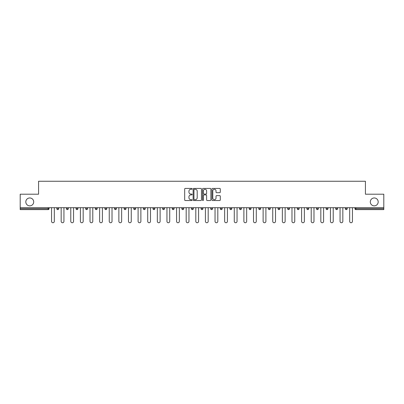 <?xml version="1.0" encoding="UTF-8"?>
<svg xmlns="http://www.w3.org/2000/svg" width="404" height="404" viewBox="0 0 404 404"><rect width="100%" height="100%" fill="white"/><g stroke="black" fill="none" stroke-linecap="round" stroke-linejoin="round"><path stroke-width="0.61" d="M33.699 201.909A3.944 3.944 0 0 1 29.755 205.853A3.944 3.944 0 0 1 25.811 201.909A3.944 3.944 0 0 1 29.755 197.96A3.944 3.944 0 0 1 33.699 201.909M378.189 201.909A3.944 3.944 0 0 1 374.245 205.853A3.944 3.944 0 0 1 370.301 201.909A3.944 3.944 0 0 1 374.245 197.96A3.944 3.944 0 0 1 378.189 201.909M192.137 188.85A0.424 0.424 0 0 0 191.713 188.426L185.284 188.426A0.606 0.606 0 0 0 184.678 189.032L184.678 199.924A0.606 0.606 0 0 0 185.284 200.53L191.713 200.53A0.424 0.424 0 0 0 192.137 200.106A0.424 0.424 0 0 0 191.713 199.682L190.88 199.682A1.934 1.934 0 0 1 188.946 197.748L188.946 196.839A1.934 1.934 0 0 1 190.88 194.905L191.713 194.905A0.424 0.424 0 0 0 192.137 194.481A0.424 0.424 0 0 0 191.713 194.056L190.88 194.056A1.934 1.934 0 0 1 188.946 192.117L188.946 191.213A1.934 1.934 0 0 1 190.88 189.274L191.713 189.274A0.424 0.424 0 0 0 192.137 188.85M219.685 192.693A0.606 0.606 0 0 0 220.291 192.087L220.291 189.032A0.606 0.606 0 0 0 219.685 188.426L212.544 188.426A0.606 0.606 0 0 0 211.938 189.032L211.938 199.924A0.606 0.606 0 0 0 212.544 200.53L219.685 200.53A0.606 0.606 0 0 0 220.291 199.924L220.291 196.233A0.606 0.606 0 0 0 219.685 195.627L216.63 195.627A0.606 0.606 0 0 0 216.024 196.233L216.024 198.066A1.621 1.621 0 0 1 214.403 199.682A1.621 1.621 0 0 1 212.787 198.066L212.787 190.895A1.621 1.621 0 0 1 214.403 189.274A1.621 1.621 0 0 1 216.024 190.895L216.024 192.087A0.606 0.606 0 0 0 216.63 192.693L219.685 192.693M20.2 207.701L20.2 194.203L38.572 194.203L38.572 181.255L365.428 181.255L365.428 194.203L383.8 194.203L383.8 207.701L20.2 207.701L20.2 208.691L48.127 208.691L48.127 207.701M201.47 189.032A0.606 0.606 0 0 0 200.864 188.426L193.723 188.426A0.606 0.606 0 0 0 193.122 189.032L193.122 199.924A0.606 0.606 0 0 0 193.723 200.53L200.864 200.53A0.606 0.606 0 0 0 201.47 199.924L201.47 189.032M203.136 188.426L210.277 188.426A0.606 0.606 0 0 1 210.878 189.032L210.878 199.924A0.606 0.606 0 0 1 210.277 200.53L207.217 200.53A0.606 0.606 0 0 1 206.616 199.924L206.616 195.506A0.606 0.606 0 0 0 206.01 194.905L203.98 194.905A0.606 0.606 0 0 0 203.379 195.506L203.379 200.106A0.424 0.424 0 0 1 202.954 200.53A0.424 0.424 0 0 1 202.53 200.106L202.53 189.032A0.606 0.606 0 0 1 203.136 188.426M48.127 209.615A0.924 0.924 0 0 0 49.051 208.691L48.127 208.691L48.127 209.615A0.924 0.924 0 0 0 49.051 208.691L49.051 207.701L49.051 208.691A0.924 0.924 0 0 1 48.127 209.615L20.2 209.615L20.2 208.691M383.8 207.701L383.8 209.615L355.874 209.615A0.924 0.924 0 0 1 354.949 208.691L354.949 207.701M56.818 208.691A0.924 0.924 0 0 0 57.742 209.615A0.924 0.924 0 0 0 58.666 208.691L58.666 207.701L58.666 208.691L56.818 208.691A0.924 0.924 0 0 0 57.742 209.615A0.924 0.924 0 0 1 56.818 208.691L56.818 207.701M66.438 207.701L66.438 208.691L66.438 207.701M68.286 207.701L68.286 208.691L68.286 207.701M77.901 207.701L77.901 208.691L76.053 208.691A0.924 0.924 0 0 0 76.977 209.615A0.924 0.924 0 0 1 76.053 208.691L76.053 207.701M85.668 207.701L85.668 208.691L85.668 207.701M87.522 207.701L87.522 208.691A0.924 0.924 0 0 1 86.597 209.615A0.924 0.924 0 0 1 85.668 208.691A0.924 0.924 0 0 0 86.597 209.615A0.924 0.924 0 0 0 87.522 208.691A0.924 0.924 0 0 1 86.597 209.615A0.924 0.924 0 0 1 85.668 208.691L87.522 208.691M95.288 208.691A0.924 0.924 0 0 0 96.213 209.615A0.924 0.924 0 0 0 97.137 208.691A0.924 0.924 0 0 1 96.213 209.615A0.924 0.924 0 0 0 97.137 208.691L97.137 207.701L97.137 208.691L95.288 208.691A0.924 0.924 0 0 0 96.213 209.615A0.924 0.924 0 0 1 95.288 208.691L95.288 207.701M106.752 207.701L106.752 208.691A0.924 0.924 0 0 1 105.828 209.615A0.924 0.924 0 0 1 104.904 208.691L104.904 207.701M116.372 207.701L116.372 208.691A0.924 0.924 0 0 1 115.448 209.615A0.924 0.924 0 0 1 114.524 208.691L114.524 207.701M125.987 207.701L125.987 208.691A0.924 0.924 0 0 1 125.063 209.615A0.924 0.924 0 0 1 124.139 208.691L124.139 207.701M135.603 207.701L135.603 208.691A0.924 0.924 0 0 1 134.678 209.615A0.924 0.924 0 0 1 133.754 208.691L133.754 207.701M143.375 207.701L143.375 208.691L143.375 207.701M145.223 207.701L145.223 208.691A0.924 0.924 0 0 1 144.299 209.615A0.924 0.924 0 0 1 143.375 208.691L145.223 208.691A0.924 0.924 0 0 1 144.299 209.615M154.838 207.701L154.838 208.691A0.924 0.924 0 0 1 153.914 209.615A0.924 0.924 0 0 1 152.99 208.691L152.99 207.701M162.605 207.701L162.605 208.691L162.605 207.701M164.458 207.701L164.458 208.691A0.924 0.924 0 0 1 163.534 209.615A0.924 0.924 0 0 1 162.605 208.691L164.458 208.691A0.924 0.924 0 0 1 163.534 209.615M174.073 207.701L174.073 208.691L172.225 208.691A0.924 0.924 0 0 0 173.149 209.615A0.924 0.924 0 0 1 172.225 208.691L172.225 207.701M183.689 207.701L183.689 208.691A0.924 0.924 0 0 1 182.765 209.615A0.924 0.924 0 0 1 181.84 208.691L181.84 207.701M192.385 209.615A0.924 0.924 0 0 0 193.309 208.691L193.309 207.701L193.309 208.691A0.924 0.924 0 0 1 192.385 209.615A0.924 0.924 0 0 1 191.461 208.691L191.461 207.701M202 209.615A0.924 0.924 0 0 0 202.924 208.691L202.924 207.701L202.924 208.691A0.924 0.924 0 0 1 202 209.615A0.924 0.924 0 0 1 201.076 208.691L201.076 207.701M212.539 207.701L212.539 208.691A0.924 0.924 0 0 1 211.615 209.615A0.924 0.924 0 0 1 210.691 208.691L210.691 207.701M222.16 207.701L222.16 208.691A0.924 0.924 0 0 1 221.235 209.615A0.924 0.924 0 0 1 220.311 208.691L220.311 207.701M231.775 207.701L231.775 208.691A0.924 0.924 0 0 1 230.851 209.615A0.924 0.924 0 0 1 229.927 208.691L229.927 207.701M239.542 207.701L239.542 208.691L239.542 207.701M241.395 207.701L241.395 208.691A0.924 0.924 0 0 1 240.466 209.615A0.924 0.924 0 0 1 239.542 208.691L241.395 208.691A0.924 0.924 0 0 1 240.466 209.615A0.924 0.924 0 0 0 241.395 208.691M249.162 207.701L249.162 208.691L249.162 207.701M251.01 207.701L251.01 208.691L251.01 207.701M258.777 207.701L258.777 208.691L258.777 207.701M260.625 207.701L260.625 208.691A0.924 0.924 0 0 1 259.701 209.615A0.924 0.924 0 0 1 258.777 208.691A0.924 0.924 0 0 0 259.701 209.615A0.924 0.924 0 0 1 258.777 208.691L260.625 208.691A0.924 0.924 0 0 1 259.701 209.615M268.397 207.701L268.397 208.691L268.397 207.701M270.246 207.701L270.246 208.691L270.246 207.701M279.861 207.701L279.861 208.691A0.924 0.924 0 0 1 278.937 209.615A0.924 0.924 0 0 1 278.013 208.691L278.013 207.701M289.476 207.701L289.476 208.691L287.628 208.691A0.924 0.924 0 0 0 288.552 209.615A0.924 0.924 0 0 1 287.628 208.691L287.628 207.701M299.096 207.701L299.096 208.691A0.924 0.924 0 0 1 298.172 209.615A0.924 0.924 0 0 1 297.248 208.691L297.248 207.701M306.863 207.701L306.863 208.691L306.863 207.701M308.712 207.701L308.712 208.691L308.712 207.701M318.332 207.701L318.332 208.691A0.924 0.924 0 0 1 317.403 209.615A0.924 0.924 0 0 1 316.478 208.691L316.478 207.701M327.947 207.701L327.947 208.691L326.099 208.691A0.924 0.924 0 0 0 327.023 209.615A0.924 0.924 0 0 1 326.099 208.691L326.099 207.701M337.562 207.701L337.562 208.691A0.924 0.924 0 0 1 336.638 209.615A0.924 0.924 0 0 1 335.714 208.691L335.714 207.701M347.182 207.701L347.182 208.691L345.334 208.691A0.924 0.924 0 0 0 346.258 209.615A0.924 0.924 0 0 1 345.334 208.691L345.334 207.701M67.362 209.615A0.924 0.924 0 0 1 66.438 208.691L68.286 208.691A0.924 0.924 0 0 1 67.362 209.615A0.924 0.924 0 0 0 68.286 208.691A0.924 0.924 0 0 1 67.362 209.615M77.901 208.691A0.924 0.924 0 0 1 76.977 209.615A0.924 0.924 0 0 0 77.901 208.691A0.924 0.924 0 0 1 76.977 209.615A0.924 0.924 0 0 1 76.053 208.691M173.149 209.615A0.924 0.924 0 0 0 174.073 208.691A0.924 0.924 0 0 1 173.149 209.615A0.924 0.924 0 0 1 172.225 208.691M221.235 209.615A0.924 0.924 0 0 0 222.16 208.691A0.924 0.924 0 0 1 221.235 209.615M250.086 209.615A0.924 0.924 0 0 1 249.162 208.691L251.01 208.691A0.924 0.924 0 0 1 250.086 209.615A0.924 0.924 0 0 0 251.01 208.691M269.322 209.615A0.924 0.924 0 0 1 268.397 208.691A0.924 0.924 0 0 0 269.322 209.615A0.924 0.924 0 0 0 270.246 208.691A0.924 0.924 0 0 1 269.322 209.615A0.924 0.924 0 0 1 268.397 208.691L270.246 208.691A0.924 0.924 0 0 1 269.322 209.615M288.552 209.615A0.924 0.924 0 0 0 289.476 208.691A0.924 0.924 0 0 1 288.552 209.615A0.924 0.924 0 0 1 287.628 208.691M307.787 209.615A0.924 0.924 0 0 1 306.863 208.691A0.924 0.924 0 0 0 307.787 209.615A0.924 0.924 0 0 0 308.712 208.691A0.924 0.924 0 0 1 307.787 209.615A0.924 0.924 0 0 1 306.863 208.691L308.712 208.691M327.023 209.615A0.924 0.924 0 0 0 327.947 208.691A0.924 0.924 0 0 1 327.023 209.615A0.924 0.924 0 0 1 326.099 208.691M347.182 208.691A0.924 0.924 0 0 1 346.258 209.615A0.924 0.924 0 0 0 347.182 208.691A0.924 0.924 0 0 1 346.258 209.615A0.924 0.924 0 0 1 345.334 208.691M194.39 189.274A0.424 0.424 0 0 0 193.965 189.698L193.965 199.258A0.424 0.424 0 0 0 194.39 199.682L195.268 199.682A1.934 1.934 0 0 0 197.203 197.748L197.203 191.213A1.934 1.934 0 0 0 195.268 189.274L194.39 189.274M206.616 190.925A1.621 1.621 0 0 0 204.995 189.304A1.621 1.621 0 0 0 203.379 190.925L203.379 193.45A0.606 0.606 0 0 0 203.98 194.056L206.01 194.056A0.606 0.606 0 0 0 206.616 193.45L206.616 190.925M51.55 221.357L51.55 207.701L51.55 221.357A1.389 1.389 0 0 0 52.934 222.745A1.389 1.389 0 0 0 54.323 221.357L54.323 207.701M61.166 221.357L61.166 207.701L61.166 221.357A1.389 1.389 0 0 0 62.554 222.745A1.389 1.389 0 0 0 63.938 221.357L63.938 207.701M70.781 221.357L70.781 207.701L70.781 221.357A1.389 1.389 0 0 0 72.17 222.745A1.389 1.389 0 0 0 73.558 221.357L73.558 207.701M80.401 221.357L80.401 207.701L80.401 221.357A1.389 1.389 0 0 0 81.785 222.745A1.389 1.389 0 0 0 83.173 221.357L83.173 207.701M90.016 221.357L90.016 207.701L90.016 221.357A1.389 1.389 0 0 0 91.405 222.745A1.389 1.389 0 0 0 92.789 221.357L92.789 207.701M99.631 221.357L99.631 207.701L99.631 221.357A1.389 1.389 0 0 0 101.02 222.745A1.389 1.389 0 0 0 102.409 221.357L102.409 207.701M109.252 221.357L109.252 207.701L109.252 221.357A1.389 1.389 0 0 0 110.635 222.745A1.389 1.389 0 0 0 112.024 221.357L112.024 207.701M118.867 221.357L118.867 207.701L118.867 221.357A1.389 1.389 0 0 0 120.256 222.745A1.389 1.389 0 0 0 121.639 221.357L121.639 207.701M128.487 221.357L128.487 207.701L128.487 221.357A1.389 1.389 0 0 0 129.871 222.745A1.389 1.389 0 0 0 131.26 221.357L131.26 207.701M138.102 221.357L138.102 207.701L138.102 221.357A1.389 1.389 0 0 0 139.491 222.745A1.389 1.389 0 0 0 140.875 221.357L140.875 207.701M147.718 221.357L147.718 207.701L147.718 221.357A1.389 1.389 0 0 0 149.106 222.745A1.389 1.389 0 0 0 150.495 221.357L150.495 207.701M157.338 221.357L157.338 207.701L157.338 221.357A1.389 1.389 0 0 0 158.722 222.745A1.389 1.389 0 0 0 160.11 221.357L160.11 207.701M166.953 221.357L166.953 207.701L166.953 221.357A1.389 1.389 0 0 0 168.342 222.745A1.389 1.389 0 0 0 169.725 221.357L169.725 207.701M176.568 221.357L176.568 207.701L176.568 221.357A1.389 1.389 0 0 0 177.957 222.745A1.389 1.389 0 0 0 179.346 221.357L179.346 207.701M186.188 221.357L186.188 207.701L186.188 221.357A1.389 1.389 0 0 0 187.572 222.745A1.389 1.389 0 0 0 188.961 221.357L188.961 207.701M195.804 221.357L195.804 207.701L195.804 221.357A1.389 1.389 0 0 0 197.192 222.745A1.389 1.389 0 0 0 198.576 221.357L198.576 207.701M205.424 221.357L205.424 207.701L205.424 221.357A1.389 1.389 0 0 0 206.808 222.745A1.389 1.389 0 0 0 208.196 221.357L208.196 207.701M215.039 221.357L215.039 207.701L215.039 221.357A1.389 1.389 0 0 0 216.428 222.745A1.389 1.389 0 0 0 217.812 221.357L217.812 207.701M224.654 221.357L224.654 207.701L224.654 221.357A1.389 1.389 0 0 0 226.043 222.745A1.389 1.389 0 0 0 227.432 221.357L227.432 207.701M234.275 221.357L234.275 207.701L234.275 221.357A1.389 1.389 0 0 0 235.658 222.745A1.389 1.389 0 0 0 237.047 221.357L237.047 207.701M243.89 221.357L243.89 207.701L243.89 221.357A1.389 1.389 0 0 0 245.279 222.745A1.389 1.389 0 0 0 246.662 221.357L246.662 207.701M253.505 221.357L253.505 207.701L253.505 221.357A1.389 1.389 0 0 0 254.894 222.745A1.389 1.389 0 0 0 256.282 221.357L256.282 207.701M263.125 221.357L263.125 207.701L263.125 221.357A1.389 1.389 0 0 0 264.509 222.745A1.389 1.389 0 0 0 265.898 221.357L265.898 207.701M272.74 221.357L272.74 207.701L272.74 221.357A1.389 1.389 0 0 0 274.129 222.745A1.389 1.389 0 0 0 275.513 221.357L275.513 207.701M282.361 221.357L282.361 207.701L282.361 221.357A1.389 1.389 0 0 0 283.744 222.745A1.389 1.389 0 0 0 285.133 221.357L285.133 207.701M291.976 221.357L291.976 207.701L291.976 221.357A1.389 1.389 0 0 0 293.365 222.745A1.389 1.389 0 0 0 294.748 221.357L294.748 207.701M301.591 221.357L301.591 207.701L301.591 221.357A1.389 1.389 0 0 0 302.98 222.745A1.389 1.389 0 0 0 304.369 221.357L304.369 207.701M311.211 221.357L311.211 207.701L311.211 221.357A1.389 1.389 0 0 0 312.595 222.745A1.389 1.389 0 0 0 313.984 221.357L313.984 207.701M320.826 221.357L320.826 207.701L320.826 221.357A1.389 1.389 0 0 0 322.215 222.745A1.389 1.389 0 0 0 323.599 221.357L323.599 207.701M330.442 221.357L330.442 207.701L330.442 221.357A1.389 1.389 0 0 0 331.83 222.745A1.389 1.389 0 0 0 333.219 221.357L333.219 207.701M340.062 221.357L340.062 207.701L340.062 221.357A1.389 1.389 0 0 0 341.446 222.745A1.389 1.389 0 0 0 342.834 221.357L342.834 207.701M349.677 221.357L349.677 207.701L349.677 221.357A1.389 1.389 0 0 0 351.066 222.745A1.389 1.389 0 0 0 352.45 221.357L352.45 207.701M355.874 207.701L355.874 208.691L383.8 208.691M354.949 208.691L355.874 208.691L355.874 209.615M57.742 209.615A0.924 0.924 0 0 0 58.666 208.691M105.828 209.615A0.924 0.924 0 0 0 106.752 208.691L104.904 208.691M115.448 209.615A0.924 0.924 0 0 0 116.372 208.691L114.524 208.691M125.063 209.615A0.924 0.924 0 0 0 125.987 208.691L124.139 208.691M134.678 209.615A0.924 0.924 0 0 0 135.603 208.691L133.754 208.691M153.914 209.615A0.924 0.924 0 0 0 154.838 208.691L152.99 208.691M182.765 209.615A0.924 0.924 0 0 0 183.689 208.691L181.84 208.691M193.309 208.691L191.461 208.691M202.924 208.691L201.076 208.691M211.615 209.615A0.924 0.924 0 0 0 212.539 208.691L210.691 208.691M222.16 208.691L220.311 208.691M230.851 209.615A0.924 0.924 0 0 0 231.775 208.691L229.927 208.691M278.937 209.615A0.924 0.924 0 0 0 279.861 208.691L278.013 208.691M298.172 209.615A0.924 0.924 0 0 0 299.096 208.691L297.248 208.691M317.403 209.615A0.924 0.924 0 0 0 318.332 208.691L316.478 208.691M336.638 209.615A0.924 0.924 0 0 0 337.562 208.691L335.714 208.691"/></g></svg>
